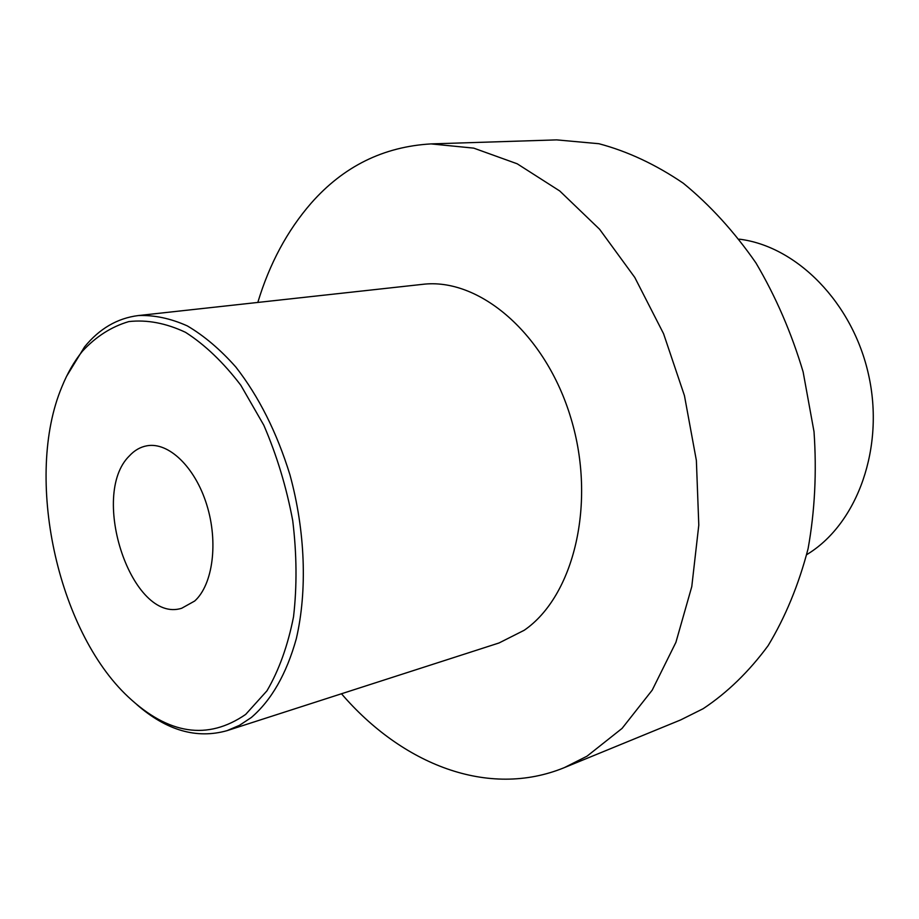 <?xml version="1.0" encoding="UTF-8"?>
<svg xmlns="http://www.w3.org/2000/svg" width="919" height="919" viewBox="0 0 919 919"><rect width="100%" height="100%" fill="white"/><g stroke="black" fill="none" stroke-linecap="round" stroke-linejoin="round"><path stroke-width="1.38" d="M739.278 239.158C796.67 246.177 852.763 302.604 868.627 375.021C884.744 447.381 857.703 522.555 808.605 553.468L806.721 554.662M564.415 767.595L680.669 719.922L703.161 708.698C727.308 692.673 748.951 671.651 768.112 645.666C785.389 617.04 798.714 584.714 808.088 548.689C814.843 511.079 816.819 472.079 814.016 431.677L803.114 371.839C791.443 332.77 775.716 296.458 755.912 262.891C734.178 231.599 709.973 205.052 683.299 183.237C655.775 164.524 627.643 151.348 598.912 143.72L556.673 139.883L431.091 143.904L473.733 148.131L517.19 163.789L559.763 190.991L599.59 229.256L634.776 277.435L663.564 333.7L684.448 395.652L696.372 460.453L698.796 525.094L691.777 586.621L675.902 642.358L652.214 690.135L622.071 728.399L587.046 756.165L564.415 767.595C487.955 798.967 401.821 763.988 341.477 693.765M257.814 302.431C269.508 263.73 287.268 230.658 311.116 203.214C343.453 166.419 383.453 146.649 431.091 143.904M136.897 704.655C166.626 730.525 196.666 739.198 227.016 730.662L499.04 642.967L524.221 630.262C573.961 596.155 596.615 503.084 570.975 418.386C545.725 333.528 479.017 277.205 422.372 284.373L138.275 315.562C117.322 318.204 99.401 328.68 84.514 346.957L66.673 376.135M227.016 730.662L239.503 725.309L251.335 717.498C271.473 700.198 286.452 673.96 296.297 638.785C307.451 590.722 305.326 531.033 289.933 474.778C276.86 432.493 258.848 396.594 235.873 367.083C220.284 349.496 204.098 335.768 187.315 325.9C170.52 318.388 154.174 314.941 138.275 315.562M82.411 351.23C74.255 361.293 67.409 373.194 61.86 386.922C24.158 476.708 56.989 630.25 128.097 696.774C168.499 734.66 207.694 740.542 245.683 714.408L266.947 690.835C278.985 670.284 287.842 645.62 293.529 616.821C297.078 586.253 296.803 554.18 292.724 520.602C286.429 487.07 276.791 455.273 263.799 425.198L240.847 385.302C223.455 362.454 205.006 344.797 185.512 332.322C165.96 323.132 147.063 319.548 128.844 321.581C111.429 326.682 95.955 336.572 82.411 351.23M129.441 455.835C134.507 450.333 140.343 446.979 146.925 445.795C168.625 441.752 195.127 467.07 206.741 504.749C218.515 542.325 212.875 584.691 194.702 601.015L181.663 608.275C132.118 623.967 88.879 495.215 129.441 455.835"/></g></svg>
